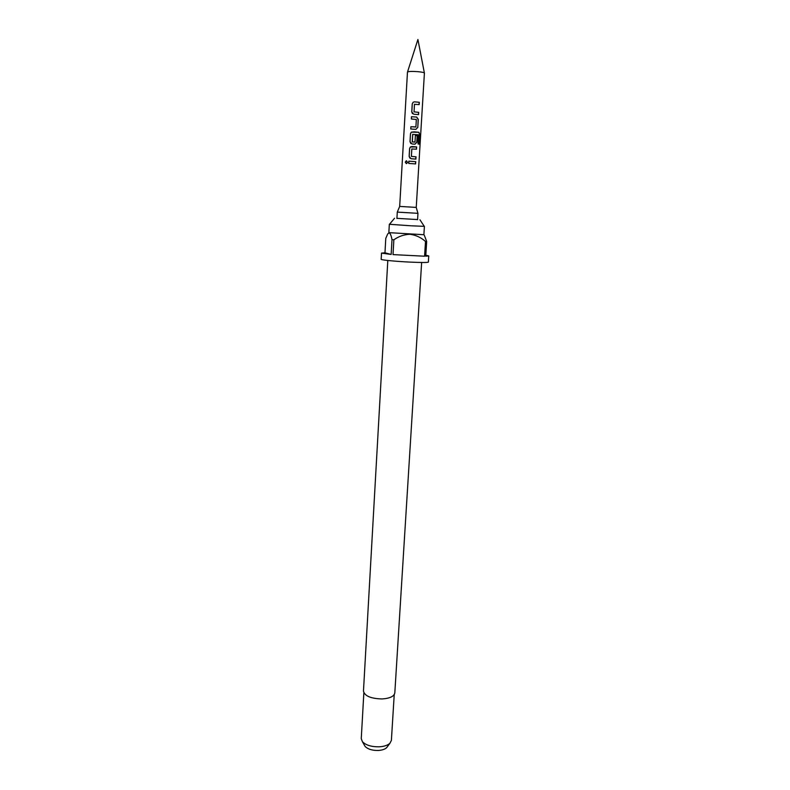 <?xml version="1.0" encoding="UTF-8"?>
<svg xmlns="http://www.w3.org/2000/svg" width="790" height="790" viewBox="0 0 790 790"><rect width="100%" height="100%" fill="white"/><g stroke="black" fill="none" stroke-linecap="round" stroke-linejoin="round"><path stroke-width="1.19" d="M405.26 162.177L406.228 160.834L407.61 162.256L406.583 163.57L405.26 162.177M406.277 163.609L405.398 162.197L406.593 160.824M414.493 104.231L414.029 111.874L418.582 112.358L418.443 114.629M414.464 101.851L419.312 102.295L419.174 104.596L414.464 104.31L414.039 111.854L418.71 112.348L418.572 114.639L413.733 114.204L411.758 111.953L412.242 103.885L413.15 102.236L414.464 101.831L419.312 102.295M412.479 113.671L411.807 111.973L412.281 103.905L413.18 102.246L414.464 101.831M410.8 129.017L410.938 126.736L415.905 126.894L416.35 119.488L411.343 119.004L411.481 116.703L416.715 117.078L418.285 119.389L417.801 127.397L415.896 129.353L410.751 129.007L410.889 126.726L415.757 127.042M411.393 119.004L411.521 116.723L416.636 117.048M412.35 141.963L414.997 141.993L415.392 135.505L417.298 135.702L416.903 142.23L415.007 144.185L411.965 143.958L410 141.726L410.474 133.737L411.274 132.177L414.177 131.831L418.868 132.295L419.855 134.616L419.273 144.155L418.058 143.968L418.512 134.794L412.676 134.409L412.242 141.884L414.849 142.131M412.706 134.32L412.37 141.953M410.859 143.533L410.05 141.736L410.524 133.757L411.313 132.187L418.868 132.295M415.392 135.525L417.169 135.702L416.774 142.23L414.977 144.185M411.847 148.875L411.373 156.4L415.896 156.835L415.767 159.086M410.089 158.356L409.171 156.509L409.645 148.569L410.395 147.039L416.626 146.93L416.488 149.201L411.807 148.974L411.383 156.39L416.024 156.835L415.886 159.096L411.086 158.731L409.131 156.499L409.595 148.55L410.356 147.029L411.807 146.545L416.626 146.93M408.766 163.451L408.894 161.19L415.738 161.654L415.599 163.915L408.716 163.441L408.855 161.18L415.738 161.654M409.724 207.01L416.241 207.424L417.94 213.33L397.281 212.105L399.681 206.437L409.724 207.01M399.681 206.437L407.472 72.078C408.331 71.377 411.768 71.238 417.811 71.653C421.959 72.048 424.161 72.532 424.408 73.085L424.408 73.105M396.916 218.346L417.574 219.571M410.622 225.772L424.408 226.355L423.884 234.719L388.858 232.635L389.332 224.271L410.622 225.772M387.801 260.473L363.469 691.092C364.674 696.03 370.885 698.646 382.103 698.943C389.845 698.399 394.082 696.395 394.812 692.949L421.643 262.487M393.015 254.607L424.586 256.207L393.015 254.607L393.864 239.785L391.998 239.637C391.257 235.736 390.329 233.435 389.194 232.734L387.693 233.968L385.767 238.412L384.967 252.81L381.521 253.106L381.175 259.318C380.662 259.95 395.543 261.411 409.803 262.092C421.386 262.616 427.568 262.626 428.358 262.122L428.753 255.911L425.81 255.269M424.586 256.207L425.504 241.473L426.679 241.493L425.751 256.197L428.753 255.911M363.854 692.8L361.257 738.63L362.383 741.652C365.8 745.177 371.389 746.896 379.131 746.817C384.049 746.52 387.643 745.345 389.914 743.291L391.386 740.418L394.23 694.607M364.387 745.148L365.108 746.412C367.794 749.187 372.159 750.539 378.203 750.47C382.034 750.243 384.849 749.315 386.636 747.696L387.505 746.52M381.521 253.106L391.159 254.449L391.998 239.637M384.967 252.81L391.159 254.449M393.864 239.785C398.832 236.299 404.253 234.462 410.119 234.275C415.955 235.124 421.09 237.523 425.504 241.473M426.679 241.493L424.309 235.213M415.609 161.654L415.471 163.905M416.498 146.93L416.36 149.182M418.7 132.295L419.855 134.616M419.668 134.606L419.085 144.116M416.547 117.058L418.157 119.389L417.801 127.397M417.673 127.407L415.876 129.353M419.184 102.305L419.046 104.576M416.241 207.424L424.408 73.085M407.512 71.999L417.91 39.5L424.388 72.996M417.564 219.699L417.959 213.33M419.934 219.758L424.23 226.305M386.636 747.696L389.914 743.291M365.108 746.412L362.383 741.652M394.556 218.247L389.519 224.242M396.916 218.465L397.281 212.105"/></g></svg>
